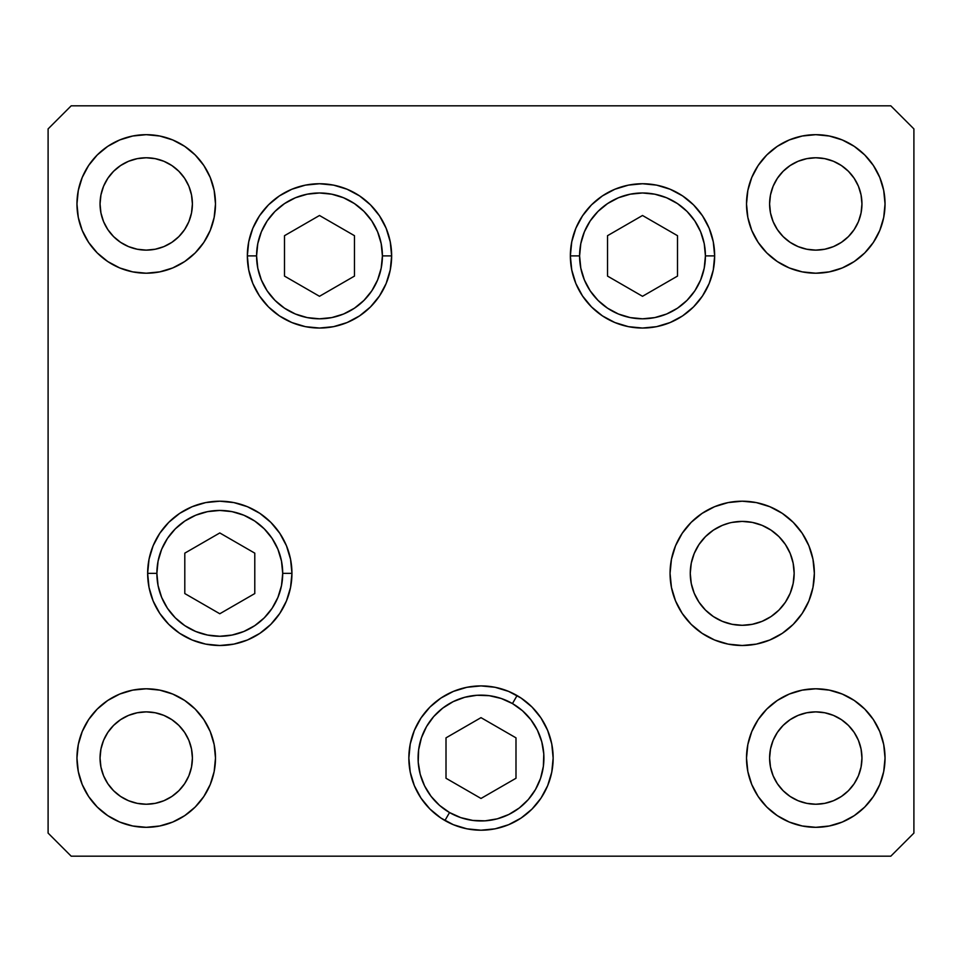 <?xml version="1.0" encoding="UTF-8"?>
<svg xmlns="http://www.w3.org/2000/svg" width="962" height="962" viewBox="0 0 962 962"><rect width="100%" height="100%" fill="white"/><g stroke="black" fill="none" stroke-linecap="round" stroke-linejoin="round"><path stroke-width="1.44" d="M732.082 522.402L742.207 521.404L752.344 522.402L762.096 525.36L771.067 530.158L778.943 536.616L785.401 544.492L790.199 553.475L793.157 563.215L794.155 573.352L793.157 563.215L794.155 573.352L793.157 583.489L794.155 573.352L793.157 583.489L790.199 593.229L785.401 602.212L778.943 610.088L771.067 616.546L762.096 621.344L752.344 624.302L742.207 625.3L732.082 624.302L742.207 625.3L752.344 624.302L742.207 625.3L732.082 624.302L722.33 621.344L713.347 616.546L705.483 610.088L699.013 602.212L694.215 593.229L691.257 583.489L690.259 573.352L691.257 563.215L694.215 553.475L699.013 544.492L705.483 536.616L713.347 530.158L722.33 525.36L729.208 523.063M790.199 553.475L788.996 550.781M579.593 255.892A62.915 62.915 0 0 1 642.508 192.977A62.915 62.915 0 0 1 705.423 255.892L714.658 255.892L705.423 255.892L704.22 268.17L700.637 279.966L694.829 290.849L687 300.385L677.464 308.201L666.594 314.021L654.785 317.592L642.508 318.807L630.242 317.592L618.434 314.021L607.563 308.201L598.027 300.385L590.199 290.849L584.391 279.966L580.808 268.17L579.593 255.892L580.808 243.614L584.391 231.818L590.199 220.935L598.027 211.399L607.563 203.583L618.434 197.763L630.242 194.192L642.508 192.977L654.785 194.192L666.594 197.763L677.464 203.583L687 211.399L694.829 220.935L700.637 231.818L704.22 243.614L705.423 255.892A62.915 62.915 0 0 1 642.508 318.807A62.915 62.915 0 0 1 579.593 255.892L570.358 255.892L579.593 255.892M607.527 235.69L607.527 276.094L642.508 296.296L677.501 276.094L677.501 235.69L642.508 215.488L607.527 235.69L642.508 215.488L677.501 235.69L677.501 276.094L642.508 296.296L607.527 276.094L607.527 235.69M382.407 255.892A62.915 62.915 0 0 1 319.492 318.807A62.915 62.915 0 0 1 256.577 255.892L247.342 255.892L256.577 255.892L257.78 243.614L261.363 231.818L267.171 220.935L275 211.399L284.536 203.583L295.406 197.763L307.215 194.192L319.492 192.977L331.758 194.192L343.566 197.763L354.437 203.583L363.973 211.399L371.801 220.935L377.609 231.818L381.192 243.614L382.407 255.892L381.192 268.17L377.609 279.966L371.801 290.849L363.973 300.385L354.437 308.201L343.566 314.021L331.758 317.592L319.492 318.807L307.215 317.592L295.406 314.021L284.536 308.201L275 300.385L267.171 290.849L261.363 279.966L257.78 268.17L256.577 255.892A62.915 62.915 0 0 1 319.492 192.977A62.915 62.915 0 0 1 382.407 255.892L391.642 255.892L382.407 255.892M354.473 276.094L354.473 235.69L319.492 215.488L284.499 235.69L284.499 276.094L319.492 296.296L354.473 276.094L319.492 296.296L284.499 276.094L284.499 235.69L319.492 215.488L354.473 235.69L354.473 276.094M156.878 573.352A62.915 62.915 0 0 1 219.793 510.437A62.915 62.915 0 0 1 282.708 573.352L291.943 573.352L282.708 573.352L281.493 585.63L277.91 597.426L272.102 608.309L264.273 617.844L254.738 625.661L243.867 631.481L232.058 635.052L219.793 636.267L207.515 635.052L195.707 631.481L184.836 625.661L175.3 617.844L167.472 608.309L161.664 597.426L158.081 585.63L156.878 573.352L158.081 561.074L161.664 549.278L167.472 538.395L175.3 528.86L184.836 521.043L195.707 515.223L207.515 511.652L219.793 510.437L232.058 511.652L243.867 515.223L254.738 521.043L264.273 528.86L272.102 538.395L277.91 549.278L281.493 561.074L282.708 573.352A62.915 62.915 0 0 1 219.793 636.267A62.915 62.915 0 0 1 156.878 573.352L147.643 573.352L156.878 573.352M184.8 553.15L184.8 593.554L219.793 613.756L254.786 593.554L254.786 553.15L219.793 532.948L184.8 553.15L219.793 532.948L254.786 553.15L254.786 593.554L219.793 613.756L184.8 593.554L184.8 553.15M480.928 830.206A72.15 72.15 0 0 1 444.925 820.538L449.543 812.541A62.915 62.915 0 0 1 426.515 726.599A62.915 62.915 0 0 1 512.457 703.571L517.075 695.574A72.15 72.15 0 0 1 521.043 698.039M408.85 757.996A72.15 72.15 0 0 1 429.942 707.082M430.026 706.986A72.15 72.15 0 0 1 440.873 698.099M440.957 698.039A72.15 72.15 0 0 1 466.919 687.289L481 685.906L495.081 687.289A72.15 72.15 0 0 1 517.075 695.574L512.457 703.571L522.486 710.75L530.916 719.756L537.421 730.23L541.774 741.774L543.783 753.943L543.374 766.269L540.572 778.282L535.485 789.513L528.306 799.542L519.3 807.972L508.826 814.477L497.282 818.83L485.113 820.839L472.787 820.43L460.774 817.628L449.543 812.541L439.514 805.362L431.084 796.356L424.579 785.882L420.226 774.338L418.217 762.169L418.626 749.843L421.428 737.83L426.515 726.599L433.694 716.57L442.7 708.14L453.174 701.635L464.718 697.282L476.887 695.273L489.213 695.682L501.226 698.484L512.457 703.571A62.915 62.915 0 0 1 535.485 789.513A62.915 62.915 0 0 1 449.543 812.541L444.925 820.538M521.127 698.099A72.15 72.15 0 0 1 531.974 706.986M532.058 707.082A72.15 72.15 0 0 1 553.15 757.996M553.15 758.128A72.15 72.15 0 0 1 521.151 818.001M521.019 818.097A72.15 72.15 0 0 1 495.117 828.811M495.033 828.823A72.15 72.15 0 0 1 481.072 830.206M446.007 778.258L481 798.46L515.993 778.258L515.993 737.854L481 717.652L446.007 737.854L446.007 778.258L446.007 737.854L481 717.652L515.993 737.854L515.993 778.258L481 798.46L446.007 778.258M794.155 573.352A51.948 51.948 0 0 1 742.207 625.3A51.948 51.948 0 0 1 690.259 573.352A51.948 51.948 0 0 1 742.207 521.404A51.948 51.948 0 0 1 794.155 573.352M391.642 255.892A72.15 72.15 0 0 1 319.492 328.042A72.15 72.15 0 0 1 247.342 255.892L248.725 241.811L252.826 228.283L259.5 215.813L268.47 204.87L279.401 195.899L291.871 189.237L305.411 185.125L319.492 183.742L333.561 185.125L347.102 189.237L359.572 195.899L370.502 204.87L379.473 215.813L386.147 228.283L390.247 241.811L391.642 255.892L390.247 269.973L386.147 283.501L379.473 295.971L370.502 306.914L359.572 315.885L347.102 322.547L333.561 326.659L319.492 328.042L305.411 326.659L291.871 322.547L279.401 315.885L268.47 306.914L259.5 295.971L252.826 283.501L248.725 269.973L247.342 255.892A72.15 72.15 0 0 1 319.492 183.742A72.15 72.15 0 0 1 391.642 255.892M714.658 255.892A72.15 72.15 0 0 1 642.508 328.042A72.15 72.15 0 0 1 570.358 255.892L571.753 241.811L575.853 228.283L582.527 215.813L591.498 204.87L602.428 195.899L614.898 189.237L628.439 185.125L642.508 183.742L656.589 185.125L670.129 189.237L682.599 195.899L693.53 204.87L702.5 215.813L709.174 228.283L713.275 241.811L714.658 255.892L713.275 269.973L709.174 283.501L702.5 295.971L693.53 306.914L682.599 315.885L670.129 322.547L656.589 326.659L642.508 328.042L628.439 326.659L614.898 322.547L602.428 315.885L591.498 306.914L582.527 295.971L575.853 283.501L571.753 269.973L570.358 255.892A72.15 72.15 0 0 1 642.508 183.742A72.15 72.15 0 0 1 714.658 255.892L713.275 269.973M814.357 573.352A72.15 72.15 0 0 1 742.207 645.502A72.15 72.15 0 0 1 670.057 573.352L671.452 559.271L675.552 545.743L682.226 533.273L691.197 522.33L702.128 513.359L714.598 506.697L728.138 502.585L742.207 501.202L756.288 502.585L769.816 506.697L782.298 513.359L793.229 522.33L802.2 533.273L808.874 545.743L812.974 559.271L814.357 573.352L812.974 587.433L808.874 600.961L802.2 613.431L793.229 624.374L782.298 633.345L769.816 640.007L756.288 644.119L742.207 645.502L728.138 644.119L714.598 640.007L702.128 633.345L691.197 624.374L682.226 613.431L675.552 600.961L671.452 587.433L670.057 573.352A72.15 72.15 0 0 1 742.207 501.202A72.15 72.15 0 0 1 814.357 573.352M495.081 687.289L508.609 691.401L521.079 698.063L532.022 707.034L540.993 717.977L547.655 730.447L551.767 743.975L553.15 758.056A72.15 72.15 0 0 1 481 830.206A72.15 72.15 0 0 1 408.85 758.056L410.233 743.975L414.345 730.447L421.007 717.977L429.978 707.034L440.921 698.063L453.391 691.401L466.919 687.289M291.943 573.352A72.15 72.15 0 0 1 219.793 645.502A72.15 72.15 0 0 1 147.643 573.352L149.026 559.271L153.126 545.743L159.8 533.273L168.771 522.33L179.702 513.359L192.184 506.697L205.712 502.585L219.793 501.202L233.862 502.585L247.402 506.697L259.872 513.359L270.803 522.33L279.774 533.273L286.448 545.743L290.548 559.271L291.943 573.352L290.548 587.433L286.448 600.961L279.774 613.431L270.803 624.374L259.872 633.345L247.402 640.007L233.862 644.119L219.793 645.502L205.712 644.119L192.184 640.007L179.702 633.345L168.771 624.374L159.8 613.431L153.126 600.961L149.026 587.433L147.643 573.352A72.15 72.15 0 0 1 219.793 501.202A72.15 72.15 0 0 1 291.943 573.352L290.548 559.271M215.488 203.944A69.264 69.264 0 0 1 146.224 273.208A69.264 69.264 0 0 1 76.96 203.944L78.295 190.428L82.227 177.441L88.636 165.464L97.246 154.966L107.744 146.356L119.721 139.947L132.708 136.015L146.224 134.68L159.74 136.015L172.727 139.947L184.704 146.356L195.202 154.966L203.812 165.464L210.221 177.441L214.153 190.428L215.488 203.944L214.153 217.46L210.221 230.447L203.812 242.424L195.202 252.922L184.704 261.532L172.727 267.941L159.74 271.873L146.224 273.208L132.708 271.873L119.721 267.941L107.744 261.532L97.246 252.922L88.636 242.424L82.227 230.447L78.295 217.46L76.96 203.944A69.264 69.264 0 0 1 146.224 134.68A69.264 69.264 0 0 1 215.488 203.944L214.153 217.46M885.04 758.056A69.264 69.264 0 0 1 815.776 827.32A69.264 69.264 0 0 1 746.512 758.056L747.847 744.54L751.779 731.553L758.188 719.576L766.798 709.078L777.296 700.468L789.273 694.059L802.26 690.127L815.776 688.792L829.292 690.127L842.279 694.059L854.256 700.468L864.754 709.078L873.364 719.576L879.773 731.553L883.705 744.54L885.04 758.056L883.705 771.572L879.773 784.559L873.364 796.536L864.754 807.034L854.256 815.644L842.279 822.053L829.292 825.985L815.776 827.32L802.26 825.985L789.273 822.053L777.296 815.644L766.798 807.034L758.188 796.536L751.779 784.559L747.847 771.572L746.512 758.056A69.264 69.264 0 0 1 815.776 688.792A69.264 69.264 0 0 1 885.04 758.056M215.488 758.056A69.264 69.264 0 0 1 146.224 827.32A69.264 69.264 0 0 1 76.96 758.056L78.295 744.54L82.227 731.553L88.636 719.576L97.246 709.078L107.744 700.468L119.721 694.059L132.708 690.127L146.224 688.792L159.74 690.127L172.727 694.059L184.704 700.468L195.202 709.078L203.812 719.576L210.221 731.553L214.153 744.54L215.488 758.056L214.153 771.572L210.221 784.559L203.812 796.536L195.202 807.034L184.704 815.644L172.727 822.053L159.74 825.985L146.224 827.32L132.708 825.985L119.721 822.053L107.744 815.644L97.246 807.034L88.636 796.536L82.227 784.559L78.295 771.572L76.96 758.056A69.264 69.264 0 0 1 146.224 688.792A69.264 69.264 0 0 1 215.488 758.056L214.153 771.572M885.04 203.944A69.264 69.264 0 0 1 815.776 273.208A69.264 69.264 0 0 1 746.512 203.944L747.847 190.428L751.779 177.441L758.188 165.464L766.798 154.966L777.296 146.356L789.273 139.947L802.26 136.015L815.776 134.68L829.292 136.015L842.279 139.947L854.256 146.356L864.754 154.966L873.364 165.464L879.773 177.441L883.705 190.428L885.04 203.944L883.705 217.46L879.773 230.447L873.364 242.424L864.754 252.922L854.256 261.532L842.279 267.941L829.292 271.873L815.776 273.208L802.26 271.873L789.273 267.941L777.296 261.532L766.798 252.922L758.188 242.424L751.779 230.447L747.847 217.46L746.512 203.944A69.264 69.264 0 0 1 815.776 134.68A69.264 69.264 0 0 1 885.04 203.944M861.952 203.944A46.176 46.176 0 0 1 815.776 250.12A46.176 46.176 0 0 1 769.6 203.944A46.176 46.176 0 0 1 815.776 157.768A46.176 46.176 0 0 1 861.952 203.944L861.062 212.951L858.441 221.621L854.172 229.593L848.424 236.592L841.425 242.34L833.453 246.609L824.783 249.23L815.776 250.12L806.769 249.23L798.099 246.609L790.127 242.34L783.128 236.592L777.38 229.593L773.111 221.621L770.49 212.951L769.6 203.944L770.49 194.937L773.111 186.267L777.38 178.295L783.128 171.296L790.127 165.548L798.099 161.279L806.769 158.658L815.776 157.768L824.783 158.658L833.453 161.279L841.425 165.548L848.424 171.296L854.172 178.295L858.441 186.267L861.062 194.937L861.952 203.944M192.4 758.056A46.176 46.176 0 0 1 146.224 804.232A46.176 46.176 0 0 1 100.048 758.056A46.176 46.176 0 0 1 146.224 711.88A46.176 46.176 0 0 1 192.4 758.056L191.51 767.063L188.889 775.733L184.62 783.705L178.872 790.704L171.873 796.452L163.901 800.721L155.231 803.342L146.224 804.232L137.217 803.342L128.547 800.721L120.575 796.452L113.576 790.704L107.828 783.705L103.559 775.733L100.938 767.063L100.048 758.056L100.938 749.049L103.559 740.379L107.828 732.407L113.576 725.408L120.575 719.66L128.547 715.391L137.217 712.77L146.224 711.88L155.231 712.77L163.901 715.391L171.873 719.66L178.872 725.408L184.62 732.407L188.889 740.379L191.51 749.049L192.4 758.056M861.952 758.056A46.176 46.176 0 0 1 815.776 804.232A46.176 46.176 0 0 1 769.6 758.056A46.176 46.176 0 0 1 815.776 711.88A46.176 46.176 0 0 1 861.952 758.056L861.062 767.063L858.441 775.733L854.172 783.705L848.424 790.704L841.425 796.452L833.453 800.721L824.783 803.342L815.776 804.232L806.769 803.342L798.099 800.721L790.127 796.452L783.128 790.704L777.38 783.705L773.111 775.733L770.49 767.063L769.6 758.056L770.49 749.049L773.111 740.379L777.38 732.407L783.128 725.408L790.127 719.66L798.099 715.391L806.769 712.77L815.776 711.88L824.783 712.77L833.453 715.391L841.425 719.66L848.424 725.408L854.172 732.407L858.441 740.379L861.062 749.049L861.952 758.056M192.4 203.944A46.176 46.176 0 0 1 146.224 250.12A46.176 46.176 0 0 1 100.048 203.944A46.176 46.176 0 0 1 146.224 157.768A46.176 46.176 0 0 1 192.4 203.944L191.51 212.951L188.889 221.621L184.62 229.593L178.872 236.592L171.873 242.34L163.901 246.609L155.231 249.23L146.224 250.12L137.217 249.23L128.547 246.609L120.575 242.34L113.576 236.592L107.828 229.593L103.559 221.621L100.938 212.951L100.048 203.944L100.938 194.937L103.559 186.267L107.828 178.295L113.576 171.296L120.575 165.548L128.547 161.279L137.217 158.658L146.224 157.768L155.231 158.658L163.901 161.279L171.873 165.548L178.872 171.296L184.62 178.295L188.889 186.267L191.51 194.937L192.4 203.944M48.1 833.092L71.188 856.18L890.812 856.18L913.9 833.092L913.9 128.908L890.812 105.82L71.188 105.82L48.1 128.908L48.1 833.092L48.1 128.908L71.188 105.82L890.812 105.82L913.9 128.908L913.9 833.092L890.812 856.18L71.188 856.18L48.1 833.092M553.15 758.056L551.767 772.137L547.655 785.665L540.993 798.135L532.022 809.078L521.079 818.049L508.609 824.711L495.081 828.823L481 830.206L466.919 828.823L453.391 824.711L440.921 818.049L429.978 809.078L421.007 798.135L414.345 785.665L410.233 772.137L408.85 758.056A72.15 72.15 0 0 1 481 685.906A72.15 72.15 0 0 1 553.15 758.056L551.767 772.137M873.364 165.464L864.754 154.966M789.273 139.947L777.296 146.356M774.506 148.316L766.798 154.966M747.847 190.428L746.512 203.944M747.847 217.46L748.508 220.466M829.292 271.873L842.279 267.941M881.565 225.613L883.705 217.46M815.776 250.12L806.769 249.23M783.128 236.592L777.38 229.593L773.111 221.621M773.111 186.267L777.38 178.295M790.127 165.548L798.099 161.279L806.769 158.658M824.783 158.658L833.453 161.279L841.425 165.548M214.153 744.54L213.492 741.534M132.708 690.127L119.721 694.059M80.435 736.387L78.295 744.54M88.636 796.536L97.246 807.034M172.727 822.053L184.704 815.644M187.494 813.684L195.202 807.034M146.224 711.88L155.231 712.77M178.872 725.408L184.62 732.407L188.889 740.379M188.889 775.733L184.62 783.705M171.873 796.452L163.901 800.721L155.231 803.342M137.217 803.342L128.547 800.721L120.575 796.452M882.96 741.221L879.773 731.553M747.847 744.54L746.512 758.056M770.538 810.509L777.272 815.632M773.111 740.379L777.38 732.407L783.128 725.408M806.769 712.77L815.776 711.88M841.425 796.452L833.453 800.721L824.783 803.342M806.769 803.342L798.099 800.721L790.127 796.452M777.38 783.705L773.111 775.733M191.462 151.491L184.728 146.368M79.04 220.779L82.227 230.447M188.889 221.621L184.62 229.593L178.872 236.592M155.231 249.23L146.224 250.12M120.575 165.548L128.547 161.279L137.217 158.658M155.231 158.658L163.901 161.279L171.873 165.548M184.62 178.295L188.889 186.267M168.771 624.374L179.702 633.345M219.793 645.502L233.862 644.119M219.793 501.202L205.712 502.585M159.8 533.273L157.323 537.253M508.609 824.711L521.079 818.049M547.655 730.447L540.993 717.977M410.233 743.975L408.85 758.056M670.057 573.352L671.452 587.433M691.197 624.374L693.855 626.899M728.138 644.119L742.207 645.502M782.298 633.345L793.229 624.374M802.2 613.431L804.268 610.148M756.288 502.585L742.207 501.202M575.853 283.501L582.527 295.971M591.498 306.914L592.953 308.321M628.439 326.659L642.508 328.042L656.589 326.659M656.589 185.125L642.508 183.742L628.439 185.125M305.411 326.659L319.492 328.042L333.561 326.659M386.147 228.283L379.473 215.813M370.502 204.87L369.047 203.463M333.561 185.125L319.492 183.742L305.411 185.125M248.725 241.811L247.342 255.892"/></g></svg>
